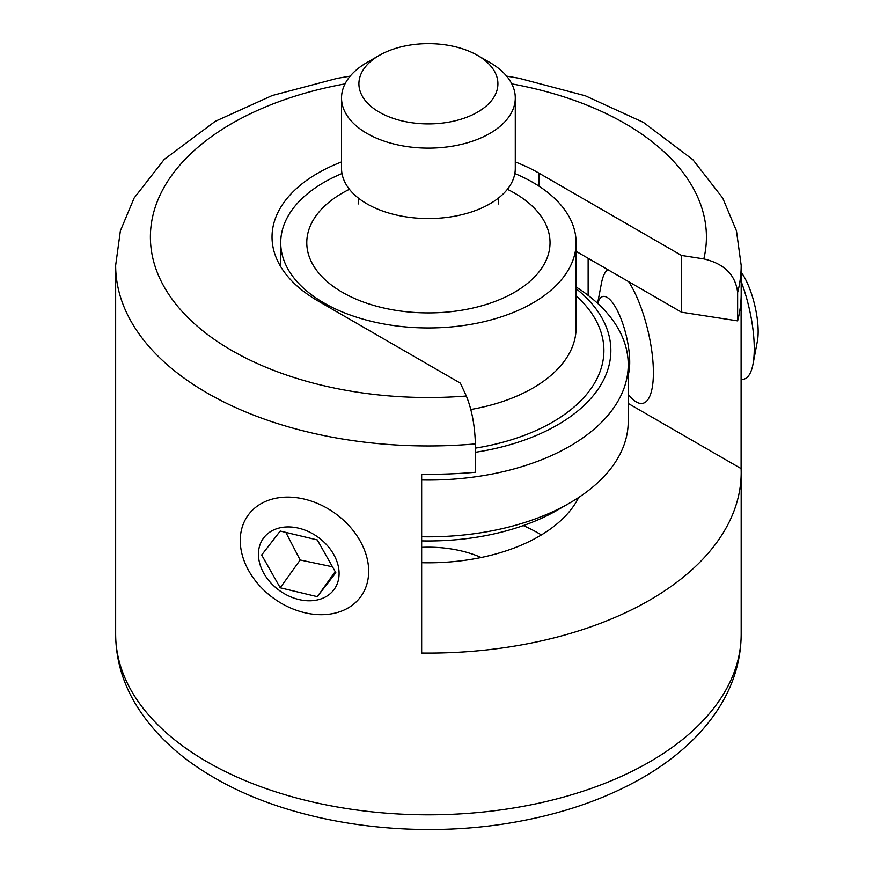 <?xml version="1.0" encoding="UTF-8"?>
<svg xmlns="http://www.w3.org/2000/svg" width="873" height="873" viewBox="0 0 873 873"><rect width="100%" height="100%" fill="white"/><g stroke="black" fill="none" stroke-linecap="round" stroke-linejoin="round"><path stroke-width="1.31" d="M741.101 297.649L741.101 468.605A312.763 180.569 180 0 1 741.177 472.511A312.763 180.569 180 0 1 421.659 653.048L421.659 474.279A312.763 180.569 0 0 0 475.392 472.271L475.392 443.899C474.836 425.446 471.813 409.481 466.335 396.015L460.355 383.127L317.837 300.847A156.387 90.29 180 0 1 272.027 236.998A156.387 90.29 180 0 1 341.529 161.931M515.288 161.931A156.387 90.29 180 0 1 538.99 173.16L681.518 255.44L703.824 258.899C724.284 263.722 735.557 274.919 737.63 292.499L737.63 320.871A312.763 180.569 0 0 0 741.177 293.754L741.177 265.381L736.463 230.865L722.713 198.051L692.933 159.737L643.401 122.384L585.281 95.768L518.911 78.232L506.635 76.137M741.101 468.605L628.233 403.446M578.701 497.468A156.387 90.29 180 0 1 421.659 562.714M541.391 534.931A156.387 90.29 0 0 0 523.298 525.59M481.165 557.509A86.874 50.154 0 0 0 421.659 547.349M737.63 320.871L681.518 312.196L576.104 251.337M280.713 264.072A156.387 90.29 0 0 0 279.949 265.381M681.518 255.44L681.518 312.196M576.104 288.657A182.446 105.338 180 0 1 609.529 363.212A182.446 105.338 180 0 1 475.392 452.279M421.659 479.986A199.819 115.367 0 0 0 626.77 378.609A199.819 115.367 0 0 0 628.233 364.685A199.819 115.367 0 0 0 576.104 286.977M628.233 364.685L628.233 421.441A199.819 115.367 180 0 1 626.77 435.354A199.819 115.367 180 0 1 569.709 503.012A199.819 115.367 180 0 1 421.659 536.742M421.659 540.889A182.446 105.338 0 0 0 557.421 510.105L569.709 503.012M497.403 88.62A69.502 40.125 180 0 1 397.979 119.852A69.502 40.125 180 0 1 379.264 55.403A69.502 40.125 180 0 1 477.564 55.403A69.502 40.125 180 0 1 497.403 88.62M379.264 55.403L366.976 62.496A86.874 50.154 0 0 0 341.529 97.962A86.874 50.154 0 0 0 423.165 148.028A86.874 50.154 0 0 0 514.655 104.018A86.874 50.154 0 0 0 515.288 97.962A86.874 50.154 0 0 0 489.851 62.496L477.564 55.403M515.288 97.962L515.288 168.391A86.874 50.154 180 0 1 514.655 174.447A86.874 50.154 180 0 1 481.612 208.047A86.874 50.154 180 0 1 375.204 208.047A86.874 50.154 180 0 1 341.529 168.391L341.529 97.962M514.83 173.531A147.69 85.27 180 0 1 576.104 242.672A147.69 85.27 180 0 1 575.023 252.963A147.69 85.27 180 0 1 419.487 327.79A147.69 85.27 180 0 1 280.713 242.672A147.69 85.27 180 0 1 341.987 173.531M597.71 303.4A43.661 13.641 76.6 0 1 619.819 315.873A43.661 13.641 76.6 0 1 628.233 374.921M628.233 394.334A69.502 21.716 -103.4 0 0 642.975 403.282A69.502 21.716 -103.4 0 0 652.284 354.896A69.502 21.716 -103.4 0 0 628.691 281.695M607.706 269.582A69.502 21.716 -103.4 0 0 601.497 283.005L597.612 303.313M741.177 281.532A69.502 21.716 76.6 0 1 752.984 364.248A69.502 21.716 76.6 0 1 743.829 379.166L741.101 379.82M752.984 364.248L757.349 341.354A43.661 13.641 -103.4 0 0 741.177 272.245M368.668 571.258A69.502 52.435 -144.3 0 0 320.227 504.659A69.502 52.435 -144.3 0 0 247.987 515.386A69.502 52.435 -144.3 0 0 273.893 598.496A69.502 52.435 -144.3 0 0 360.931 596.423A69.502 52.435 -144.3 0 0 368.668 571.258M339.084 573.506A43.661 32.934 35.7 0 1 278.585 589.908A43.661 32.934 35.7 0 1 278.585 528.165A43.661 32.934 35.7 0 1 339.084 573.506M280.211 531.057L317.281 539.918L335.821 572.732L317.281 596.674L280.211 587.802L261.671 554.999L280.211 531.057M285.831 532.399L300.159 559.997L280.211 587.802M300.159 559.997L332.482 566.806M335.221 571.662L317.281 596.674M115.651 634.245C115.803 658.242 122.165 681.038 134.726 702.656C152.459 732.458 179.041 757.524 214.452 777.843C294.888 824.985 416.956 841.397 522.381 820.74C567.996 811.988 608.339 797.486 643.401 777.243C662.291 766.265 678.801 753.814 692.933 739.889C704.947 728.038 714.878 715.271 722.713 701.576C734.88 680.263 741.035 657.816 741.177 634.245A312.763 180.569 180 0 1 548.102 801.076A312.763 180.569 180 0 1 207.25 761.933A312.763 180.569 180 0 1 115.651 634.245L115.651 265.381A312.763 180.569 0 0 0 475.392 443.899M737.63 292.499A312.763 180.569 0 0 0 741.177 265.381M466.335 396.015A278.018 160.512 180 0 1 157.14 272.147A278.018 160.512 180 0 1 345.031 83.884M511.796 83.884A278.018 160.512 180 0 1 703.824 258.899M588.14 258.288L588.14 295.369M538.99 173.16L538.99 186.145M576.104 295.772A175.495 101.323 180 0 1 602.621 362.721A175.495 101.323 180 0 1 475.392 448.122M507.399 189.277A121.631 70.222 180 0 1 549.15 251.151A121.631 70.222 180 0 1 370.905 304.557A121.631 70.222 180 0 1 349.418 189.277M576.104 242.672L576.104 327.801A147.69 85.27 180 0 1 575.023 338.091A147.69 85.27 180 0 1 470.831 409.481M741.177 634.245L741.177 472.511M350.193 76.137L337.12 78.374L272.245 95.517L215.227 121.336L164.189 159.443L134.115 198.04L120.365 230.854L115.651 265.381M498.145 197.844L498.669 203.987M358.159 203.987L358.781 198.378M280.713 242.672L280.713 266.68"/></g></svg>
